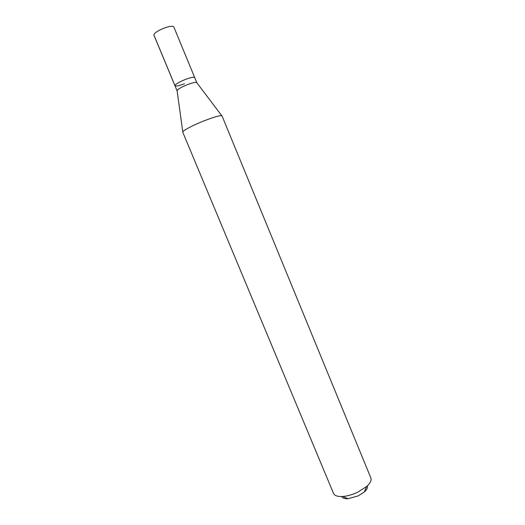 <?xml version="1.0" encoding="UTF-8"?>
<svg xmlns="http://www.w3.org/2000/svg" width="525" height="525" viewBox="0 0 525 525"><rect width="100%" height="100%" fill="white"/><g stroke="black" fill="none" stroke-linecap="round" stroke-linejoin="round"><path stroke-width="0.79" d="M174.963 85.732L177.069 90.805C177.365 89.447 180.79 87.406 187.333 84.676C192.832 82.602 195.989 81.92 196.796 82.635L173.795 26.906C172.804 25.751 169.523 26.171 163.938 28.179C157.349 30.936 154.009 33.252 153.923 35.136L174.963 85.732C175.238 84.328 178.651 82.261 185.2 79.531C190.713 77.464 193.876 76.801 194.696 77.556C193.876 76.801 190.713 77.464 185.2 79.531C178.651 82.261 175.238 84.328 174.963 85.732C175.836 86.474 179.012 85.818 184.492 83.751M203.648 121.013C192.229 125.541 181.919 131.099 182.759 132.182L333.533 493.447C334.602 495.731 337.66 496.735 342.694 496.473C347.32 496.112 352.203 494.753 357.354 492.391L366.529 486.603C370.276 483.223 371.726 480.349 370.873 477.98L222.023 115.913C220.71 115.067 214.587 116.76 203.648 121.013M341.709 496.525C342.444 498.159 344.571 498.888 348.095 498.717L358.063 495.954L364.298 492.004C366.909 489.635 367.9 487.613 367.264 485.94M153.871 34.899L174.937 85.562M177.109 90.877L182.792 131.867M196.816 82.714L221.786 115.717M348.095 498.717L342.694 496.473M364.298 492.004L366.529 486.603"/></g></svg>
